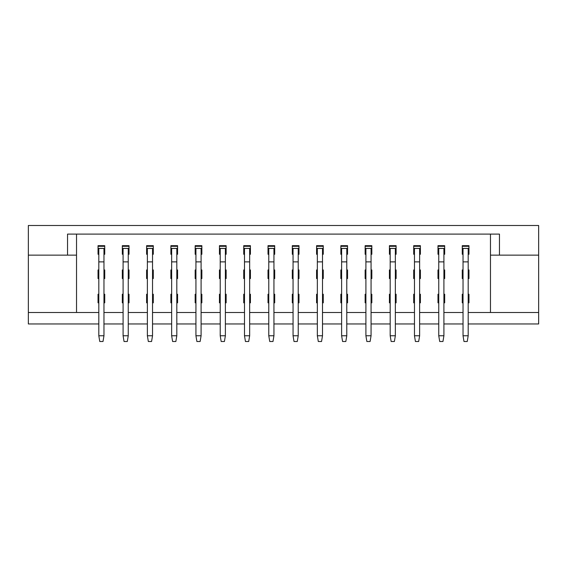 <?xml version="1.0" encoding="UTF-8"?>
<svg xmlns="http://www.w3.org/2000/svg" width="567" height="567" viewBox="0 0 567 567"><rect width="100%" height="100%" fill="white"/><g stroke="black" fill="none" stroke-linecap="round" stroke-linejoin="round"><path stroke-width="0.85" d="M98.807 323.963L28.35 323.963L28.35 225.496L538.65 225.496L538.65 323.963L468.193 323.963M67.537 255.136L67.537 234.1L499.463 234.1L499.463 255.136M538.65 255.136L490.469 255.136L490.469 312.495L538.65 312.495M28.35 312.495L76.531 312.495L76.531 255.136L28.35 255.136M490.469 312.495L468.193 312.495M463.033 312.495L443.911 312.495M438.752 312.495L419.63 312.495M414.47 312.495L395.348 312.495M390.188 312.495L371.066 312.495M365.906 312.495L346.784 312.495M341.625 312.495L322.503 312.495M317.343 312.495L298.221 312.495M293.061 312.495L273.939 312.495M268.779 312.495L249.657 312.495M244.497 312.495L225.375 312.495M220.216 312.495L201.094 312.495M195.934 312.495L176.812 312.495M171.652 312.495L152.53 312.495M147.37 312.495L128.248 312.495M123.089 312.495L103.967 312.495M98.807 312.495L76.531 312.495M463.033 323.963L443.911 323.963M438.752 323.963L419.63 323.963M414.47 323.963L395.348 323.963M390.188 323.963L371.066 323.963M365.906 323.963L346.784 323.963M341.625 323.963L322.503 323.963M317.343 323.963L298.221 323.963M293.061 323.963L273.939 323.963M268.779 323.963L249.657 323.963M244.497 323.963L225.375 323.963M220.216 323.963L201.094 323.963M195.934 323.963L176.812 323.963M171.652 323.963L152.53 323.963M147.37 323.963L128.248 323.963M123.089 323.963L103.967 323.963M76.531 255.136L76.531 234.1M490.469 255.136L490.469 234.1M468.193 269.949L468.959 269.949L468.959 278.553L468.193 278.553M463.033 278.553L462.268 278.553L462.268 269.949L463.033 269.949M468.193 294.23L468.959 294.23L468.959 302.835L468.193 302.835M463.033 302.835L462.268 302.835L462.268 294.23L463.033 294.23M438.752 254.271L437.986 254.271L437.986 245.667L444.677 245.667L444.677 254.271L443.911 254.271M443.911 269.949L444.677 269.949L444.677 278.553L443.911 278.553M438.752 278.553L437.986 278.553L437.986 269.949L438.752 269.949M443.911 294.23L444.677 294.23L444.677 302.835L443.911 302.835M438.752 302.835L437.986 302.835L437.986 294.23L438.752 294.23M414.47 254.271L413.704 254.271L413.704 245.667L420.395 245.667L420.395 254.271L419.63 254.271M419.63 269.949L420.395 269.949L420.395 278.553L419.63 278.553M414.47 278.553L413.704 278.553L413.704 269.949L414.47 269.949M419.63 294.23L420.395 294.23L420.395 302.835L419.63 302.835M414.47 302.835L413.704 302.835L413.704 294.23L414.47 294.23M390.188 254.271L389.423 254.271L389.423 245.667L396.113 245.667L396.113 254.271L395.348 254.271M395.348 269.949L396.113 269.949L396.113 278.553L395.348 278.553M390.188 278.553L389.423 278.553L389.423 269.949L390.188 269.949M395.348 294.23L396.113 294.23L396.113 302.835L395.348 302.835M390.188 302.835L389.423 302.835L389.423 294.23L390.188 294.23M365.906 254.271L365.141 254.271L365.141 245.667L371.832 245.667L371.832 254.271L371.066 254.271M371.066 269.949L371.832 269.949L371.832 278.553L371.066 278.553M365.906 278.553L365.141 278.553L365.141 269.949L365.906 269.949M371.066 294.23L371.832 294.23L371.832 302.835L371.066 302.835M365.906 302.835L365.141 302.835L365.141 294.23L365.906 294.23M341.625 254.271L340.859 254.271L340.859 245.667L347.55 245.667L347.55 254.271L346.784 254.271M346.784 269.949L347.55 269.949L347.55 278.553L346.784 278.553M341.625 278.553L340.859 278.553L340.859 269.949L341.625 269.949M346.784 294.23L347.55 294.23L347.55 302.835L346.784 302.835M341.625 302.835L340.859 302.835L340.859 294.23L341.625 294.23M317.343 254.271L316.577 254.271L316.577 245.667L323.268 245.667L323.268 254.271L322.503 254.271M322.503 269.949L323.268 269.949L323.268 278.553L322.503 278.553M317.343 278.553L316.577 278.553L316.577 269.949L317.343 269.949M322.503 294.23L323.268 294.23L323.268 302.835L322.503 302.835M317.343 302.835L316.577 302.835L316.577 294.23L317.343 294.23M293.061 254.271L292.296 254.271L292.296 245.667L298.986 245.667L298.986 254.271L298.221 254.271M298.221 269.949L298.986 269.949L298.986 278.553L298.221 278.553M293.061 278.553L292.296 278.553L292.296 269.949L293.061 269.949M298.221 294.23L298.986 294.23L298.986 302.835L298.221 302.835M293.061 302.835L292.296 302.835L292.296 294.23L293.061 294.23M268.779 254.271L268.014 254.271L268.014 245.667L274.704 245.667L274.704 254.271L273.939 254.271M273.939 269.949L274.704 269.949L274.704 278.553L273.939 278.553M268.779 278.553L268.014 278.553L268.014 269.949L268.779 269.949M273.939 294.23L274.704 294.23L274.704 302.835L273.939 302.835M268.779 302.835L268.014 302.835L268.014 294.23L268.779 294.23M244.497 254.271L243.732 254.271L243.732 245.667L250.423 245.667L250.423 254.271L249.657 254.271M249.657 269.949L250.423 269.949L250.423 278.553L249.657 278.553M244.497 278.553L243.732 278.553L243.732 269.949L244.497 269.949M249.657 294.23L250.423 294.23L250.423 302.835L249.657 302.835M244.497 302.835L243.732 302.835L243.732 294.23L244.497 294.23M220.216 254.271L219.45 254.271L219.45 245.667L226.141 245.667L226.141 254.271L225.375 254.271M225.375 269.949L226.141 269.949L226.141 278.553L225.375 278.553M220.216 278.553L219.45 278.553L219.45 269.949L220.216 269.949M225.375 294.23L226.141 294.23L226.141 302.835L225.375 302.835M220.216 302.835L219.45 302.835L219.45 294.23L220.216 294.23M195.934 254.271L195.168 254.271L195.168 245.667L201.859 245.667L201.859 254.271L201.094 254.271M201.094 269.949L201.859 269.949L201.859 278.553L201.094 278.553M195.934 278.553L195.168 278.553L195.168 269.949L195.934 269.949M201.094 294.23L201.859 294.23L201.859 302.835L201.094 302.835M195.934 302.835L195.168 302.835L195.168 294.23L195.934 294.23M171.652 254.271L170.887 254.271L170.887 245.667L177.577 245.667L177.577 254.271L176.812 254.271M176.812 269.949L177.577 269.949L177.577 278.553L176.812 278.553M171.652 278.553L170.887 278.553L170.887 269.949L171.652 269.949M176.812 294.23L177.577 294.23L177.577 302.835L176.812 302.835M171.652 302.835L170.887 302.835L170.887 294.23L171.652 294.23M147.37 254.271L146.605 254.271L146.605 245.667L153.296 245.667L153.296 254.271L152.53 254.271M152.53 269.949L153.296 269.949L153.296 278.553L152.53 278.553M147.37 278.553L146.605 278.553L146.605 269.949L147.37 269.949M152.53 294.23L153.296 294.23L153.296 302.835L152.53 302.835M147.37 302.835L146.605 302.835L146.605 294.23L147.37 294.23M123.089 254.271L122.323 254.271L122.323 245.667L129.014 245.667L129.014 254.271L128.248 254.271M128.248 269.949L129.014 269.949L129.014 278.553L128.248 278.553M123.089 278.553L122.323 278.553L122.323 269.949L123.089 269.949M128.248 294.23L129.014 294.23L129.014 302.835L128.248 302.835M123.089 302.835L122.323 302.835L122.323 294.23L123.089 294.23M98.807 254.271L98.041 254.271L98.041 245.667L104.732 245.667L104.732 254.271L103.967 254.271M103.967 269.949L104.732 269.949L104.732 278.553L103.967 278.553M98.807 278.553L98.041 278.553L98.041 269.949L98.807 269.949M103.967 294.23L104.732 294.23L104.732 302.835L103.967 302.835M98.807 302.835L98.041 302.835L98.041 294.23L98.807 294.23M463.033 254.271L462.268 254.271L462.268 245.667L468.959 245.667L468.959 254.271L468.193 254.271M468.767 248.396L462.268 248.389L463.033 248.396L463.033 335.763L468.193 335.763L468.193 248.396L468.767 248.396L468.767 254.129L468.193 254.129M463.033 254.129L462.268 254.129M462.459 254.129L462.459 248.396M468.193 335.763L467.236 341.504L463.99 341.504L463.033 335.763M104.541 296.959L103.967 296.952L104.541 296.959L104.541 302.693L103.967 302.693M98.233 296.959L98.807 296.959L98.041 296.952L98.041 302.693M98.807 302.693L98.233 302.693M103.967 272.677L104.732 272.677M98.041 272.677L98.807 272.677M104.732 278.411L104.541 272.677M98.807 278.411L98.041 278.411M104.541 278.411L103.967 278.411M98.233 278.411L98.233 272.677M104.541 248.396L98.041 248.389L98.807 248.396L98.807 335.763L103.967 335.763L103.967 248.396L104.541 248.396L104.541 254.129L103.967 254.129M98.807 254.129L98.041 254.129M98.233 254.129L98.233 248.396M103.967 335.763L103.01 341.504L99.764 341.504L98.807 335.763M128.822 296.959L128.248 296.952L128.822 296.959L128.822 302.693L128.248 302.693M122.515 296.959L123.089 296.959L122.323 296.952L122.323 302.693M123.089 302.693L122.515 302.693M128.248 272.677L129.014 272.677M122.323 272.677L123.089 272.677M129.014 278.411L128.822 272.677M123.089 278.411L122.323 278.411M128.822 278.411L128.248 278.411M122.515 278.411L122.515 272.677M128.822 248.396L122.323 248.389L123.089 248.396L123.089 335.763L128.248 335.763L128.248 248.396L128.822 248.396L128.822 254.129L128.248 254.129M123.089 254.129L122.323 254.129M122.515 254.129L122.515 248.396M128.248 335.763L127.291 341.504L124.045 341.504L123.089 335.763M153.104 296.959L152.53 296.952L153.104 296.959L153.104 302.693L152.53 302.693M146.796 296.959L147.37 296.959L146.605 296.952L146.605 302.693M147.37 302.693L146.796 302.693M152.53 272.677L153.296 272.677M146.605 272.677L147.37 272.677M153.296 278.411L153.104 272.677M147.37 278.411L146.605 278.411M153.104 278.411L152.53 278.411M146.796 278.411L146.796 272.677M153.104 248.396L146.605 248.389L147.37 248.396L147.37 335.763L152.53 335.763L152.53 248.396L153.104 248.396L153.104 254.129L152.53 254.129M147.37 254.129L146.605 254.129M146.796 254.129L146.796 248.396M152.53 335.763L151.573 341.504L148.327 341.504L147.37 335.763M177.386 296.959L176.812 296.952L177.386 296.959L177.386 302.693L176.812 302.693M171.078 296.959L171.652 296.959L170.887 296.952L170.887 302.693M171.652 302.693L171.078 302.693M176.812 272.677L177.577 272.677M170.887 272.677L171.652 272.677M177.577 278.411L177.386 272.677M171.652 278.411L170.887 278.411M177.386 278.411L176.812 278.411M171.078 278.411L171.078 272.677M177.386 248.396L170.887 248.389L171.652 248.396L171.652 335.763L176.812 335.763L176.812 248.396L177.386 248.396L177.386 254.129L176.812 254.129M171.652 254.129L170.887 254.129M171.078 254.129L171.078 248.396M176.812 335.763L175.855 341.504L172.609 341.504L171.652 335.763M201.668 296.959L201.094 296.952L201.668 296.959L201.668 302.693L201.094 302.693M195.36 296.959L195.934 296.959L195.168 296.952L195.168 302.693M195.934 302.693L195.36 302.693M201.094 272.677L201.859 272.677M195.168 272.677L195.934 272.677M201.859 278.411L201.668 272.677M195.934 278.411L195.168 278.411M201.668 278.411L201.094 278.411M195.36 278.411L195.36 272.677M201.668 248.396L195.168 248.389L195.934 248.396L195.934 335.763L201.094 335.763L201.094 248.396L201.668 248.396L201.668 254.129L201.094 254.129M195.934 254.129L195.168 254.129M195.36 254.129L195.36 248.396M201.094 335.763L200.137 341.504L196.891 341.504L195.934 335.763M225.95 296.959L225.375 296.952L225.95 296.959L225.95 302.693L225.375 302.693M219.642 296.959L220.216 296.959L219.45 296.952L219.45 302.693M220.216 302.693L219.642 302.693M225.375 272.677L226.141 272.677M219.45 272.677L220.216 272.677M226.141 278.411L225.95 272.677M220.216 278.411L219.45 278.411M225.95 278.411L225.375 278.411M219.642 278.411L219.642 272.677M225.95 248.396L219.45 248.389L220.216 248.396L220.216 335.763L225.375 335.763L225.375 248.396L225.95 248.396L225.95 254.129L225.375 254.129M220.216 254.129L219.45 254.129M219.642 254.129L219.642 248.396M225.375 335.763L224.419 341.504L221.173 341.504L220.216 335.763M250.231 296.959L249.657 296.952L250.231 296.959L250.231 302.693L249.657 302.693M243.923 296.959L244.497 296.959L243.732 296.952L243.732 302.693M244.497 302.693L243.923 302.693M249.657 272.677L250.423 272.677M243.732 272.677L244.497 272.677M250.423 278.411L250.231 272.677M244.497 278.411L243.732 278.411M250.231 278.411L249.657 278.411M243.923 278.411L243.923 272.677M250.231 248.396L243.732 248.389L244.497 248.396L244.497 335.763L249.657 335.763L249.657 248.396L250.231 248.396L250.231 254.129L249.657 254.129M244.497 254.129L243.732 254.129M243.923 254.129L243.923 248.396M249.657 335.763L248.7 341.504L245.454 341.504L244.497 335.763M274.513 296.959L273.939 296.952L274.513 296.959L274.513 302.693L273.939 302.693M268.205 296.959L268.779 296.959L268.014 296.952L268.014 302.693M268.779 302.693L268.205 302.693M273.939 272.677L274.704 272.677M268.014 272.677L268.779 272.677M274.704 278.411L274.513 272.677M268.779 278.411L268.014 278.411M274.513 278.411L273.939 278.411M268.205 278.411L268.205 272.677M274.513 248.396L268.014 248.389L268.779 248.396L268.779 335.763L273.939 335.763L273.939 248.396L274.513 248.396L274.513 254.129L273.939 254.129M268.779 254.129L268.014 254.129M268.205 254.129L268.205 248.396M273.939 335.763L272.982 341.504L269.736 341.504L268.779 335.763M298.795 296.959L298.221 296.952L298.795 296.959L298.795 302.693L298.221 302.693M292.487 296.959L293.061 296.959L292.296 296.952L292.296 302.693M293.061 302.693L292.487 302.693M298.221 272.677L298.986 272.677M292.296 272.677L293.061 272.677M298.986 278.411L298.795 272.677M293.061 278.411L292.296 278.411M298.795 278.411L298.221 278.411M292.487 278.411L292.487 272.677M298.795 248.396L292.296 248.389L293.061 248.396L293.061 335.763L298.221 335.763L298.221 248.396L298.795 248.396L298.795 254.129L298.221 254.129M293.061 254.129L292.296 254.129M292.487 254.129L292.487 248.396M298.221 335.763L297.264 341.504L294.018 341.504L293.061 335.763M323.077 296.959L322.503 296.952L323.077 296.959L323.077 302.693L322.503 302.693M316.769 296.959L317.343 296.959L316.577 296.952L316.577 302.693M317.343 302.693L316.769 302.693M322.503 272.677L323.268 272.677M316.577 272.677L317.343 272.677M323.268 278.411L323.077 272.677M317.343 278.411L316.577 278.411M323.077 278.411L322.503 278.411M316.769 278.411L316.769 272.677M323.077 248.396L316.577 248.389L317.343 248.396L317.343 335.763L322.503 335.763L322.503 248.396L323.077 248.396L323.077 254.129L322.503 254.129M317.343 254.129L316.577 254.129M316.769 254.129L316.769 248.396M322.503 335.763L321.546 341.504L318.3 341.504L317.343 335.763M347.358 296.959L346.784 296.952L347.358 296.959L347.358 302.693L346.784 302.693M341.05 296.959L341.625 296.959L340.859 296.952L340.859 302.693M341.625 302.693L341.05 302.693M346.784 272.677L347.55 272.677M340.859 272.677L341.625 272.677M347.55 278.411L347.358 272.677M341.625 278.411L340.859 278.411M347.358 278.411L346.784 278.411M341.05 278.411L341.05 272.677M347.358 248.396L340.859 248.389L341.625 248.396L341.625 335.763L346.784 335.763L346.784 248.396L347.358 248.396L347.358 254.129L346.784 254.129M341.625 254.129L340.859 254.129M341.05 254.129L341.05 248.396M346.784 335.763L345.827 341.504L342.581 341.504L341.625 335.763M371.64 296.959L371.066 296.952L371.64 296.959L371.64 302.693L371.066 302.693M365.332 296.959L365.906 296.959L365.141 296.952L365.141 302.693M365.906 302.693L365.332 302.693M371.066 272.677L371.832 272.677M365.141 272.677L365.906 272.677M371.832 278.411L371.64 272.677M365.906 278.411L365.141 278.411M371.64 278.411L371.066 278.411M365.332 278.411L365.332 272.677M371.64 248.396L365.141 248.389L365.906 248.396L365.906 335.763L371.066 335.763L371.066 248.396L371.64 248.396L371.64 254.129L371.066 254.129M365.906 254.129L365.141 254.129M365.332 254.129L365.332 248.396M371.066 335.763L370.109 341.504L366.863 341.504L365.906 335.763M395.922 296.959L395.348 296.952L395.922 296.959L395.922 302.693L395.348 302.693M389.614 296.959L390.188 296.959L389.423 296.952L389.423 302.693M390.188 302.693L389.614 302.693M395.348 272.677L396.113 272.677M389.423 272.677L390.188 272.677M396.113 278.411L395.922 272.677M390.188 278.411L389.423 278.411M395.922 278.411L395.348 278.411M389.614 278.411L389.614 272.677M395.922 248.396L389.423 248.389L390.188 248.396L390.188 335.763L395.348 335.763L395.348 248.396L395.922 248.396L395.922 254.129L395.348 254.129M390.188 254.129L389.423 254.129M389.614 254.129L389.614 248.396M395.348 335.763L394.391 341.504L391.145 341.504L390.188 335.763M420.204 296.959L419.63 296.952L420.204 296.959L420.204 302.693L419.63 302.693M413.896 296.959L414.47 296.959L413.704 296.952L413.704 302.693M414.47 302.693L413.896 302.693M419.63 272.677L420.395 272.677M413.704 272.677L414.47 272.677M420.395 278.411L420.204 272.677M414.47 278.411L413.704 278.411M420.204 278.411L419.63 278.411M413.896 278.411L413.896 272.677M420.204 248.396L413.704 248.389L414.47 248.396L414.47 335.763L419.63 335.763L419.63 248.396L420.204 248.396L420.204 254.129L419.63 254.129M414.47 254.129L413.704 254.129M413.896 254.129L413.896 248.396M419.63 335.763L418.673 341.504L415.427 341.504L414.47 335.763M444.485 296.959L443.911 296.952L444.485 296.959L444.485 302.693L443.911 302.693M438.178 296.959L438.752 296.959L437.986 296.952L437.986 302.693M438.752 302.693L438.178 302.693M443.911 272.677L444.677 272.677M437.986 272.677L438.752 272.677M444.677 278.411L444.485 272.677M438.752 278.411L437.986 278.411M444.485 278.411L443.911 278.411M438.178 278.411L438.178 272.677M444.485 248.396L437.986 248.389L438.752 248.396L438.752 335.763L443.911 335.763L443.911 248.396L444.485 248.396L444.485 254.129L443.911 254.129M438.752 254.129L437.986 254.129M438.178 254.129L438.178 248.396M443.911 335.763L442.955 341.504L439.708 341.504L438.752 335.763M468.767 296.959L468.193 296.952L468.767 296.959L468.767 302.693L468.193 302.693M462.459 296.959L463.033 296.959L462.268 296.952L462.268 302.693M463.033 302.693L462.459 302.693M468.193 272.677L468.959 272.677M462.268 272.677L463.033 272.677M468.959 278.411L468.767 272.677M463.033 278.411L462.268 278.411M468.767 278.411L468.193 278.411M462.459 278.411L462.459 272.677M463.033 248.466L468.193 248.466M468.959 246.305L462.268 246.305M468.193 261.869L463.033 261.869M104.732 294.868L103.967 294.868M98.807 294.868L98.041 294.868M98.041 272.67L98.807 272.67M103.967 272.67L104.732 272.67M104.732 270.587L103.967 270.587M98.807 270.587L98.041 270.587M98.807 248.466L103.967 248.466M104.732 246.305L98.041 246.305M103.967 261.869L98.807 261.869M129.014 294.868L128.248 294.868M123.089 294.868L122.323 294.868M122.323 272.67L123.089 272.67M128.248 272.67L129.014 272.67M129.014 270.587L128.248 270.587M123.089 270.587L122.323 270.587M123.089 248.466L128.248 248.466M129.014 246.305L122.323 246.305M128.248 261.869L123.089 261.869M153.296 294.868L152.53 294.868M147.37 294.868L146.605 294.868M146.605 272.67L147.37 272.67M152.53 272.67L153.296 272.67M153.296 270.587L152.53 270.587M147.37 270.587L146.605 270.587M147.37 248.466L152.53 248.466M153.296 246.305L146.605 246.305M152.53 261.869L147.37 261.869M177.577 294.868L176.812 294.868M171.652 294.868L170.887 294.868M170.887 272.67L171.652 272.67M176.812 272.67L177.577 272.67M177.577 270.587L176.812 270.587M171.652 270.587L170.887 270.587M171.652 248.466L176.812 248.466M177.577 246.305L170.887 246.305M176.812 261.869L171.652 261.869M201.859 294.868L201.094 294.868M195.934 294.868L195.168 294.868M195.168 272.67L195.934 272.67M201.094 272.67L201.859 272.67M201.859 270.587L201.094 270.587M195.934 270.587L195.168 270.587M195.934 248.466L201.094 248.466M201.859 246.305L195.168 246.305M201.094 261.869L195.934 261.869M226.141 294.868L225.375 294.868M220.216 294.868L219.45 294.868M219.45 272.67L220.216 272.67M225.375 272.67L226.141 272.67M226.141 270.587L225.375 270.587M220.216 270.587L219.45 270.587M220.216 248.466L225.375 248.466M226.141 246.305L219.45 246.305M225.375 261.869L220.216 261.869M250.423 294.868L249.657 294.868M244.497 294.868L243.732 294.868M243.732 272.67L244.497 272.67M249.657 272.67L250.423 272.67M250.423 270.587L249.657 270.587M244.497 270.587L243.732 270.587M244.497 248.466L249.657 248.466M250.423 246.305L243.732 246.305M249.657 261.869L244.497 261.869M274.704 294.868L273.939 294.868M268.779 294.868L268.014 294.868M268.014 272.67L268.779 272.67M273.939 272.67L274.704 272.67M274.704 270.587L273.939 270.587M268.779 270.587L268.014 270.587M268.779 248.466L273.939 248.466M274.704 246.305L268.014 246.305M273.939 261.869L268.779 261.869M298.986 294.868L298.221 294.868M293.061 294.868L292.296 294.868M292.296 272.67L293.061 272.67M298.221 272.67L298.986 272.67M298.986 270.587L298.221 270.587M293.061 270.587L292.296 270.587M293.061 248.466L298.221 248.466M298.986 246.305L292.296 246.305M298.221 261.869L293.061 261.869M323.268 294.868L322.503 294.868M317.343 294.868L316.577 294.868M316.577 272.67L317.343 272.67M322.503 272.67L323.268 272.67M323.268 270.587L322.503 270.587M317.343 270.587L316.577 270.587M317.343 248.466L322.503 248.466M323.268 246.305L316.577 246.305M322.503 261.869L317.343 261.869M347.55 294.868L346.784 294.868M341.625 294.868L340.859 294.868M340.859 272.67L341.625 272.67M346.784 272.67L347.55 272.67M347.55 270.587L346.784 270.587M341.625 270.587L340.859 270.587M341.625 248.466L346.784 248.466M347.55 246.305L340.859 246.305M346.784 261.869L341.625 261.869M371.832 294.868L371.066 294.868M365.906 294.868L365.141 294.868M365.141 272.67L365.906 272.67M371.066 272.67L371.832 272.67M371.832 270.587L371.066 270.587M365.906 270.587L365.141 270.587M365.906 248.466L371.066 248.466M371.832 246.305L365.141 246.305M371.066 261.869L365.906 261.869M396.113 294.868L395.348 294.868M390.188 294.868L389.423 294.868M389.423 272.67L390.188 272.67M395.348 272.67L396.113 272.67M396.113 270.587L395.348 270.587M390.188 270.587L389.423 270.587M390.188 248.466L395.348 248.466M396.113 246.305L389.423 246.305M395.348 261.869L390.188 261.869M420.395 294.868L419.63 294.868M414.47 294.868L413.704 294.868M413.704 272.67L414.47 272.67M419.63 272.67L420.395 272.67M420.395 270.587L419.63 270.587M414.47 270.587L413.704 270.587M414.47 248.466L419.63 248.466M420.395 246.305L413.704 246.305M419.63 261.869L414.47 261.869M444.677 294.868L443.911 294.868M438.752 294.868L437.986 294.868M437.986 272.67L438.752 272.67M443.911 272.67L444.677 272.67M444.677 270.587L443.911 270.587M438.752 270.587L437.986 270.587M438.752 248.466L443.911 248.466M444.677 246.305L437.986 246.305M443.911 261.869L438.752 261.869M468.959 294.868L468.193 294.868M463.033 294.868L462.268 294.868M462.268 272.67L463.033 272.67M468.193 272.67L468.959 272.67M468.959 270.587L468.193 270.587M463.033 270.587L462.268 270.587"/></g></svg>
